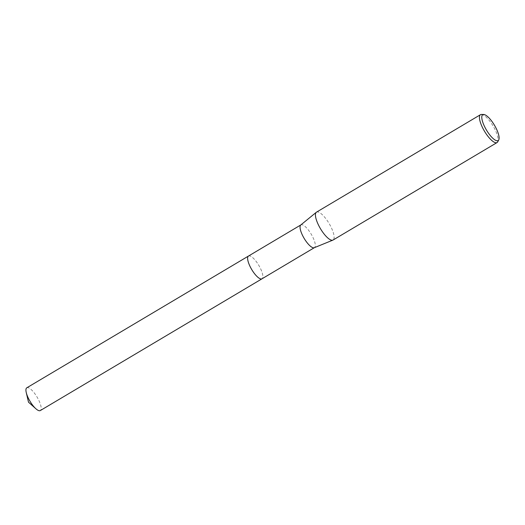 <?xml version="1.0" encoding="UTF-8"?>
<svg xmlns="http://www.w3.org/2000/svg" width="525" height="525" viewBox="0 0 525 525"><rect width="100%" height="100%" fill="white"/><g stroke="black" fill="none" stroke-linecap="round" stroke-linejoin="round"><path stroke-width="0.39" stroke-dasharray="2.62 1.97" d="M248.489 256.043A13.23 4.108 -120.7 0 1 249.277 255.852A13.23 4.108 -120.7 0 1 249.788 255.918A13.23 4.108 -120.7 0 1 259.12 265.899A13.23 4.108 -120.7 0 1 262.553 278.191A13.23 4.108 -120.7 0 1 262.008 278.795M248.555 256.003A13.237 4.115 -120.7 0 1 249.27 255.852A13.237 4.115 -120.7 0 1 249.782 255.918A13.237 4.115 -120.7 0 1 259.12 265.899A13.237 4.115 -120.7 0 1 262.553 278.197A13.237 4.115 -120.7 0 1 262.073 278.755M300.753 224.995A13.23 4.108 -120.7 0 1 300.91 224.884A13.23 4.108 -120.7 0 1 302.21 224.759A13.23 4.108 -120.7 0 1 312.152 235.837A13.23 4.108 -120.7 0 1 314.436 247.636L314.35 247.682M316.496 212.152A16.216 5.04 -120.7 0 1 318.091 212.002A16.216 5.04 -120.7 0 1 330.271 225.566A16.216 5.04 -120.7 0 1 333.067 240.03M481.471 114.443A16.216 5.04 -120.7 0 1 482.094 114.522A16.216 5.04 -120.7 0 1 493.533 126.755A16.216 5.04 -120.7 0 1 497.739 141.816M26.788 387.811A13.23 4.108 -120.7 0 1 38.876 400.444A13.23 4.108 -120.7 0 1 40.307 410.557M248.581 255.99A13.237 4.115 -120.7 0 1 260.571 268.675A13.237 4.115 -120.7 0 1 262.1 278.736"/><path stroke-width="0.79" d="M262.1 278.736A13.237 4.115 -120.7 0 1 262.008 278.801A13.23 4.108 -120.7 0 1 260.708 278.919A13.23 4.108 -120.7 0 1 250.766 267.842A13.23 4.108 -120.7 0 1 248.489 256.043A13.237 4.115 -120.7 0 1 248.581 255.99M262.073 278.755A13.237 4.115 -120.7 0 1 260.702 278.919A13.237 4.115 -120.7 0 1 250.707 267.73A13.237 4.115 -120.7 0 1 248.555 256.003M314.436 247.636A13.23 4.108 -120.7 0 1 314.258 247.721A13.23 4.108 -120.7 0 1 313.13 247.761A13.23 4.108 -120.7 0 1 303.338 236.952A13.23 4.108 -120.7 0 1 300.753 224.995L316.306 212.29A16.216 5.04 -120.7 0 1 316.496 212.152L480.5 114.673A16.216 5.04 -120.7 0 1 481.471 114.443L483.656 114.483A15.041 4.673 -120.7 0 1 484.234 114.555A15.041 4.673 -120.7 0 1 494.845 125.902A15.041 4.673 -120.7 0 1 498.75 139.88A15.041 4.673 -120.7 0 1 496.65 140.707A15.041 4.673 -120.7 0 1 484.713 126.866A15.041 4.673 -120.7 0 1 483.656 114.483M498.75 139.88L497.739 141.816A16.216 5.04 -120.7 0 1 497.07 142.551L333.067 240.03A16.216 5.04 -120.7 0 1 332.857 240.135A16.216 5.04 -120.7 0 1 331.472 240.181A16.216 5.04 -120.7 0 1 319.469 226.944A16.216 5.04 -120.7 0 1 316.306 212.29M497.07 142.551A16.216 5.04 -120.7 0 1 495.475 142.708A16.216 5.04 -120.7 0 1 483.302 129.137A16.216 5.04 -120.7 0 1 480.5 114.673M248.482 256.043A13.237 4.115 -120.7 0 0 249.913 266.162A13.237 4.115 -120.7 0 0 262.008 278.801L40.307 410.557A13.23 4.108 -120.7 0 1 35.897 408.772A13.23 4.108 -120.7 0 1 28.219 397.93A13.23 4.108 -120.7 0 1 26.25 392.542A13.23 4.108 -120.7 0 1 26.788 387.811L300.832 224.936M314.258 247.721L332.857 240.135M262.008 278.795L314.35 247.682M26.25 392.542L28.508 402.183L35.897 408.772"/></g></svg>
